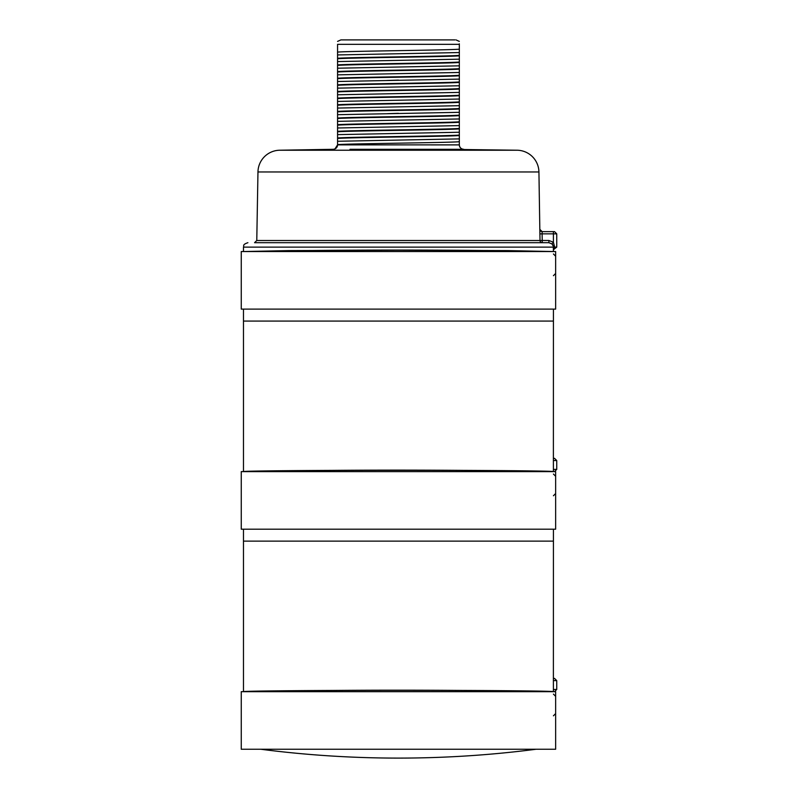<?xml version="1.0" encoding="UTF-8"?>
<svg xmlns="http://www.w3.org/2000/svg" width="798" height="798" viewBox="0 0 798 798"><rect width="100%" height="100%" fill="white"/><g stroke="black" fill="none" stroke-linecap="round" stroke-linejoin="round"><path stroke-width="1.2" d="M446.9 149.306L517.174 150.224A22.135 22.135 0 0 1 538.929 171.969L539.897 233.884L542.111 233.844L542.231 240.487L548.894 240.487L553.403 242.243L554.7 247.121L553.343 247.121L553.423 251.55L508.027 250.592L398.451 250.203L288.866 250.592L243.47 251.55C344.357 249.575 447.668 249.565 553.383 251.52L553.423 251.55M539.897 233.884L540.017 240.517L256.776 240.517L257.963 171.969A22.135 22.135 0 0 1 279.719 150.224L333.215 149.306C335.868 149.007 337.315 147.53 337.564 144.877L337.564 144.638C346.222 143.67 450.671 142.692 459.329 141.715L459.329 115.59C450.451 116.578 346.851 117.525 337.564 118.513L337.564 118.074C346.222 117.097 450.671 116.129 459.329 115.151L459.329 69.107C450.451 70.084 346.851 71.032 337.564 72.02L337.564 71.581C346.222 70.603 450.671 69.635 459.329 68.658L459.329 44.329C459.329 40.419 459.329 40.419 459.329 44.329L337.564 44.329C337.564 40.419 337.564 40.419 337.564 44.329L337.564 52.099C346.222 51.122 450.671 50.154 459.329 49.177M553.383 248.647L553.373 248.118M274.442 242.692L548.894 242.692L551.907 243.879L553.204 246.063M256.776 240.517L254.562 242.692L542.231 242.692L542.231 240.487L540.017 240.517A2.214 2.214 -90 0 0 542.231 242.692L522.451 242.692M552.954 245.325L552.535 244.587M548.894 242.692L548.894 240.487M553.413 249.335L553.852 249.335A2.214 0.848 -90 0 0 554.7 247.121L556.745 247.121L556.745 233.844L553.403 233.844L553.423 231.629L554.53 231.629L542.141 231.629L539.927 229.455A2.214 2.214 -90 0 0 542.141 231.629L542.111 233.844L553.403 233.844L553.403 242.243L551.917 243.889M349.993 149.306L463.678 149.306C461.025 149.007 459.578 147.53 459.329 144.877L459.329 141.715M459.329 128.877C450.671 129.855 346.222 130.822 337.564 131.8L337.564 138.443C346.222 137.465 450.671 136.498 459.329 135.52M337.564 137.994C346.222 137.027 450.671 136.049 459.329 135.081M337.564 131.8L337.564 131.361C346.222 130.383 450.671 129.406 459.329 128.438M337.564 118.513L337.564 125.156C346.222 124.189 450.671 123.211 459.329 122.234M337.564 124.717C346.222 123.74 450.671 122.772 459.329 121.795M459.329 102.314C450.671 103.281 346.222 104.259 337.564 105.236L337.564 111.87C346.222 110.902 450.671 109.925 459.329 108.957M337.564 111.431C346.222 110.453 450.671 109.486 459.329 108.508M337.564 105.236L337.564 104.787C346.222 103.82 450.671 102.842 459.329 101.865M459.329 89.027C450.671 90.004 346.222 90.972 337.564 91.95L337.564 98.593C346.222 97.615 450.671 96.648 459.329 95.67M337.564 98.144C346.222 97.176 450.671 96.199 459.329 95.231M337.564 91.95L337.564 91.511C346.222 90.533 450.671 89.556 459.329 88.588M459.329 75.74C450.671 76.718 346.222 77.695 337.564 78.663L337.564 85.306C346.222 84.329 450.671 83.361 459.329 82.384M337.564 84.867C346.222 83.89 450.671 82.912 459.329 81.945M337.564 78.663L337.564 78.224C346.222 77.246 450.671 76.279 459.329 75.301M459.329 55.82C450.671 56.788 346.222 57.765 337.564 58.743L337.564 65.386C346.222 64.409 450.671 63.431 459.329 62.463M337.564 64.937C346.222 63.97 450.671 62.992 459.329 62.015M337.564 58.743L337.564 58.294C346.222 57.326 450.671 56.349 459.329 55.371M337.564 52.099L337.564 58.294M337.564 65.386L337.564 71.581M337.564 72.02L337.564 78.224M337.564 85.306L337.564 91.511M337.564 98.593L337.564 104.787M337.564 111.87L337.564 118.074M337.564 125.156L337.564 131.361M337.564 138.443L337.564 144.638M333.215 149.286A4.429 4.429 180 0 0 337.564 144.867L459.329 144.887A4.429 4.429 180 0 0 463.678 149.286M337.564 141.276L459.329 138.892M337.564 134.633L459.329 132.249M337.564 127.989L459.329 125.605M337.564 121.346L459.329 118.962M459.329 43.8L459.329 44.329M337.564 68.209L459.329 65.825M337.564 61.576L459.329 59.182M337.564 54.932L459.329 52.548M337.564 94.782L459.329 92.398M337.564 88.139L459.329 85.755M337.564 81.496L459.329 79.112M337.564 74.852L459.329 72.468M337.564 114.703L459.329 112.319M337.564 108.069L459.329 105.675M337.564 101.426L459.329 99.032M334.97 148.907L337.564 144.877M454.98 39.9L340.886 39.9L454.98 39.9M386.84 80.488L398.451 80.119M398.451 113.326L387.399 113.685M243.47 309.115L243.47 321.065L553.423 321.065L243.47 321.065L243.47 471.618C344.357 469.643 447.668 469.633 553.383 471.588L553.423 471.618C555.169 470.93 487.807 470.301 408.955 470.271C322.611 470.192 241.016 470.86 243.47 471.618L243.51 471.588M556.745 460.546L556.745 469.404L553.383 469.404L553.413 471.618L553.383 460.546L556.745 460.546L554.53 458.331L553.413 458.331L553.383 460.546L553.423 309.115M555.637 256.348L555.637 273.325M555.637 256.238L555.637 273.475L553.423 275.689M241.255 251.55L241.255 309.115L555.637 309.115L555.637 251.55L241.255 251.55M554.53 458.331L553.443 458.331M556.745 469.404L554.53 471.618L553.413 471.618L554.44 471.618M243.47 529.184L243.47 541.134L553.423 541.134L243.47 541.134L243.47 691.686C344.357 689.701 447.668 689.691 553.383 691.657L553.423 691.686C555.169 690.988 487.807 690.36 408.955 690.33C322.611 690.26 241.016 690.928 243.47 691.686L243.51 691.657M556.745 680.614L556.745 689.472L553.383 689.472L553.413 691.676L553.383 680.614L556.745 680.614L554.53 678.4L553.413 678.4L553.383 680.614L553.423 529.184M551.817 471.419L549.583 471.319M555.637 476.406L555.637 493.393M555.637 476.306L555.637 493.543L553.423 495.758M241.255 471.618L241.255 529.184L555.637 529.184L555.637 471.618L241.255 471.618M554.53 678.4L553.443 678.4M554.53 691.686L553.413 691.676L554.53 691.686L556.745 689.472M551.817 691.487L549.583 691.387M555.637 696.474L555.637 713.452M555.637 696.375L555.637 713.602L553.423 715.816M260.737 749.242A1075.096 1075.096 0 0 0 536.156 749.242M241.255 691.686L241.255 749.242L555.637 749.242L555.637 691.686L241.255 691.686M538.929 171.969L257.963 171.969M553.513 247.121L243.47 247.121L243.47 251.55M517.174 150.224L279.719 150.224M243.47 247.121C244.328 245.774 241.884 244.767 247.899 242.692M337.564 41.396L340.886 39.9M459.329 41.396L456.007 39.9M556.745 233.844L554.53 231.629M556.745 247.121L553.852 249.335M553.423 253.983L555.637 256.198M553.423 474.052L555.637 476.266M553.423 694.11L555.637 696.325"/></g></svg>
